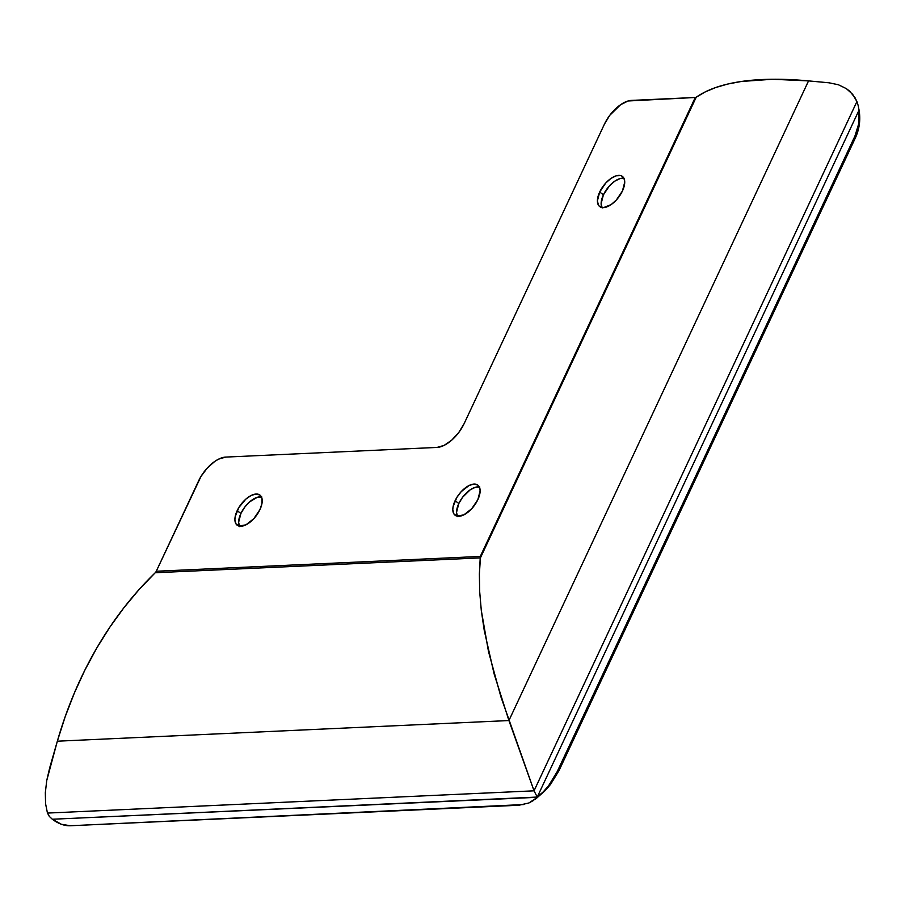 <?xml version="1.0" encoding="UTF-8"?>
<svg xmlns="http://www.w3.org/2000/svg" width="905" height="905" viewBox="0 0 905 905"><rect width="100%" height="100%" fill="white"/><g stroke="black" fill="none" stroke-linecap="round" stroke-linejoin="round"><path stroke-width="1.36" d="M624.416 178.387L619.982 178.59L614.744 181.181L609.518 185.774L603.409 194.824L599.687 192.018A18.881 9.514 127 0 1 622.414 176.418A18.881 9.514 127 0 1 622.448 190.978L616.339 200.028L611.113 204.621L603.511 207.618L599.732 206.6L598.465 205.197L597.402 200.887L599.687 192.018L605.796 182.968L611.022 178.376L616.26 175.785L620.694 175.581L622.402 176.396L624.461 179.733L624.733 182.109L622.448 190.978A18.881 9.514 127 0 1 599.721 206.589A18.881 9.514 127 0 1 599.687 192.018L603.409 194.824A18.881 9.514 -53 0 0 601.927 207.528M479.82 487.06L475.385 487.263L470.148 489.865L462.568 497.286L458.812 503.497L455.091 500.703A18.881 9.514 127 0 1 477.817 485.091A18.881 9.514 127 0 1 477.851 499.662L471.743 508.701L463.846 514.877L456.844 516.099L453.869 513.882L452.805 509.572L453.066 506.834L456.776 497.546L461.199 491.653L469.095 485.476L474.028 484.051L477.806 485.08L479.073 486.483L480.136 490.793L477.851 499.662A18.881 9.514 127 0 1 455.125 515.262A18.881 9.514 127 0 1 455.091 500.703L458.812 503.497A18.881 9.514 -53 0 0 457.33 516.201M261.907 497.026L257.461 497.23L249.565 501.913L244.655 507.252L240.9 513.463L237.178 510.669A18.881 9.514 127 0 1 259.905 495.058A18.881 9.514 127 0 1 259.939 509.628L253.83 518.667L245.934 524.843L238.931 526.065L235.956 523.848L234.893 519.538L235.153 516.8L238.863 507.513L245.843 499.108L251.183 495.442L256.115 494.017L259.893 495.046L261.16 496.449L261.952 498.372L261.964 503.497L259.939 509.628A18.881 9.514 127 0 1 237.201 525.228A18.881 9.514 127 0 1 237.178 510.669L240.9 513.463A18.881 9.514 -53 0 0 239.418 526.178M535.24 799.364L545.217 790.585L550.568 784.386L559.098 770.427L557.231 771.592L548.713 785.563L543.362 791.762L548.713 785.563L557.231 771.592L559.098 770.427L550.568 784.386L545.217 790.585L532.762 800.936L543.362 791.762L537.253 797.056L859.037 110.139A53.938 49.628 170.9 0 1 854.908 136.135L557.231 771.592L854.908 136.135L855.236 138.216L559.098 770.427L855.236 138.216A53.938 49.628 -9.1 0 0 859.365 112.22L859.184 125.433L855.236 138.216L854.908 136.135L858.845 123.34L859.037 110.139L537.253 797.056L534.041 790.823L856.922 101.564L534.041 790.823L508.915 720.55L808.55 80.896L829.003 82.796L808.55 80.896A382.962 127.209 -154.9 0 0 696.205 97.231L480.419 557.876L155.23 572.741A382.962 305.324 87.4 0 0 57.343 741.195L508.915 720.55L494.051 673.682L484.243 630.4L481.29 610.377L479.673 591.553L479.379 574.019L480.419 557.876L155.23 572.741A5.396 4.299 87.4 0 0 156.271 571.247L480.284 556.439L479.379 574.019L479.673 591.553L481.29 610.377L488.496 651.543L500.872 696.726L534.041 790.823L47.456 813.075L45.578 803.753L45.329 792.769L46.721 780.608L49.696 767.813L57.343 741.195L508.915 720.55L808.55 80.896L772.497 79.255L741.376 81.473L727.858 84.018L715.776 87.502L705.21 91.914L696.205 97.231A5.396 1.787 25.1 0 1 695.266 97.48L628.081 100.987L620.615 104.686L609.778 115.308L604.416 124.177L464.129 423.642L458.767 432.511L451.742 440.147L444.117 445.384L437.081 447.421L225.662 457.093L218.625 459.129L214.813 461.392L207.347 467.953L201.034 476.358L156.271 571.247L480.284 556.439L695.266 97.48A5.396 1.787 -154.9 0 0 696.205 97.231L480.419 557.876L480.284 556.439L695.266 97.48L631.464 100.398A26.969 13.598 127 0 0 604.416 124.177L464.129 423.642A26.969 13.598 127 0 1 437.081 447.421L225.662 457.093A26.969 13.598 127 0 0 198.614 480.872L156.271 571.247A5.396 4.299 87.4 0 1 155.23 572.741L139.031 589.585L123.838 607.832L109.709 627.369L96.722 648.127L84.934 669.994L74.414 692.879L65.205 716.647L57.343 741.195L46.721 780.608L45.329 792.769L45.578 803.753L47.456 813.075L49.345 816.423L52.32 819.24L537.253 797.056L534.041 790.823L47.456 813.075L49.345 816.423L52.32 819.24L537.412 797.294L528.905 802.973L518.972 805.224L70.364 825.745L61.416 824.285L52.32 819.24A53.938 31.89 72.9 0 0 70.364 825.745L524.074 804.534M623.93 178.274A18.881 9.514 -53 0 0 603.409 194.824L601.124 203.693L602.187 207.992M479.333 486.958A18.881 9.514 -53 0 0 458.812 503.497L456.527 512.377L457.591 516.676M261.421 496.924A18.881 9.514 -53 0 0 240.9 513.463L238.615 522.343L239.678 526.642M859.037 110.139L858.166 105.5L859.037 110.139M856.922 101.564L855.055 97.774L849.761 91.281L846.379 88.645L838.381 84.742L846.379 88.645L852.657 94.335L856.922 101.564L858.166 105.5M533.373 800.54L528.905 802.973M829.003 82.796L838.381 84.742M859.365 112.22L859.015 109.969M858.856 108.894L859.184 110.987"/></g></svg>
